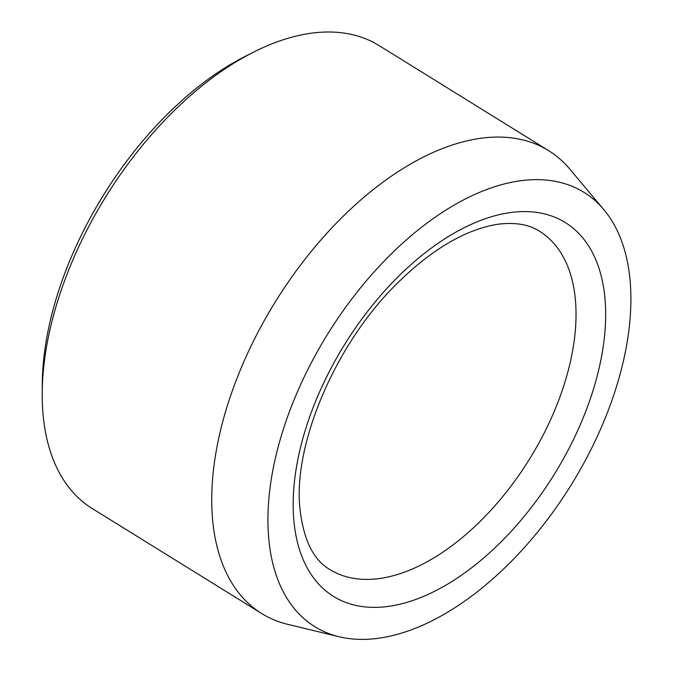 <?xml version="1.0" encoding="UTF-8"?>
<svg xmlns="http://www.w3.org/2000/svg" width="673" height="673" viewBox="0 0 673 673"><rect width="100%" height="100%" fill="white"/><g stroke="black" fill="none" stroke-linecap="round" stroke-linejoin="round"><path stroke-width="1.01" d="M554.443 181.18A255.471 143.223 -58.2 0 1 603.832 209.648A255.471 143.223 -58.2 0 1 571.167 484.955A255.471 143.223 -58.2 0 1 339.175 636.759A255.471 143.223 -58.2 0 1 303.33 378.79A255.471 143.223 -58.2 0 1 554.443 181.18M339.175 636.759L287.674 624.325A272.304 152.67 -58.2 0 1 261.755 613.574L92.201 508.51A272.304 152.67 -58.2 0 1 42.214 392.939L42.281 383.913A261.831 146.798 -58.2 0 1 245.275 56.322L253.326 52.25A272.304 152.67 -58.2 0 1 347.579 33.65A272.304 152.67 -58.2 0 1 379.067 45.571L548.621 150.634A272.304 152.67 -58.2 0 1 569.779 169.066L603.832 209.648M42.214 392.939A272.304 152.67 -58.2 0 1 253.326 52.25M261.755 613.574A272.304 152.67 -58.2 0 1 260.569 327.372A272.304 152.67 -58.2 0 1 517.133 138.714A272.304 152.67 -58.2 0 1 548.621 150.634M576.82 432.461A219.945 123.31 121.8 0 0 464.017 227.794A219.945 123.31 121.8 0 0 307.41 568.29A219.945 123.31 121.8 0 0 576.82 432.461M549.942 421.138A198.998 111.567 121.8 0 0 539.494 231.226C529.651 224.875 516.881 222.427 501.175 223.873C491.988 224.832 482.053 227.415 471.378 231.638C447.343 241.254 423.107 258.028 398.668 281.962C336.298 341.876 293.108 443.414 299.889 508.115C303.363 539.611 313.349 560.087 329.854 569.526A198.998 111.567 121.8 0 0 549.942 421.138"/></g></svg>
